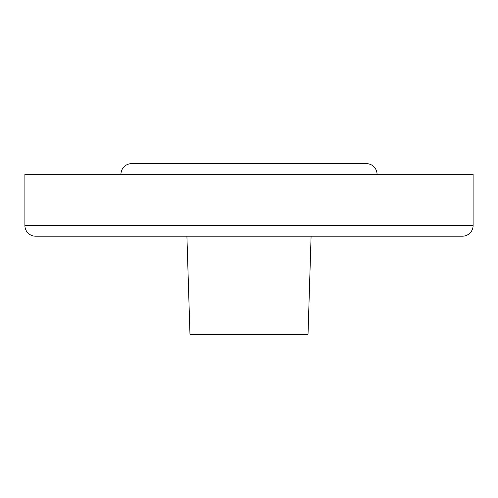 <?xml version="1.0" encoding="UTF-8"?>
<svg xmlns="http://www.w3.org/2000/svg" width="498" height="498" viewBox="0 0 498 498"><rect width="100%" height="100%" fill="white"/><g stroke="black" fill="none" stroke-linecap="round" stroke-linejoin="round"><path stroke-width="0.75" d="M311.094 236.195L308.025 334.37L189.975 334.37L186.906 236.195M131.615 163.63L366.385 163.63L131.615 163.63A10.67 10.67 0 0 0 120.946 174.3M366.385 163.63A10.67 10.67 0 0 1 377.054 174.3M473.1 225.526L473.1 174.3L24.9 174.3L24.9 225.526A10.67 10.67 0 0 0 35.57 236.195L462.43 236.195A10.67 10.67 0 0 0 473.1 225.526L24.9 225.526"/></g></svg>
